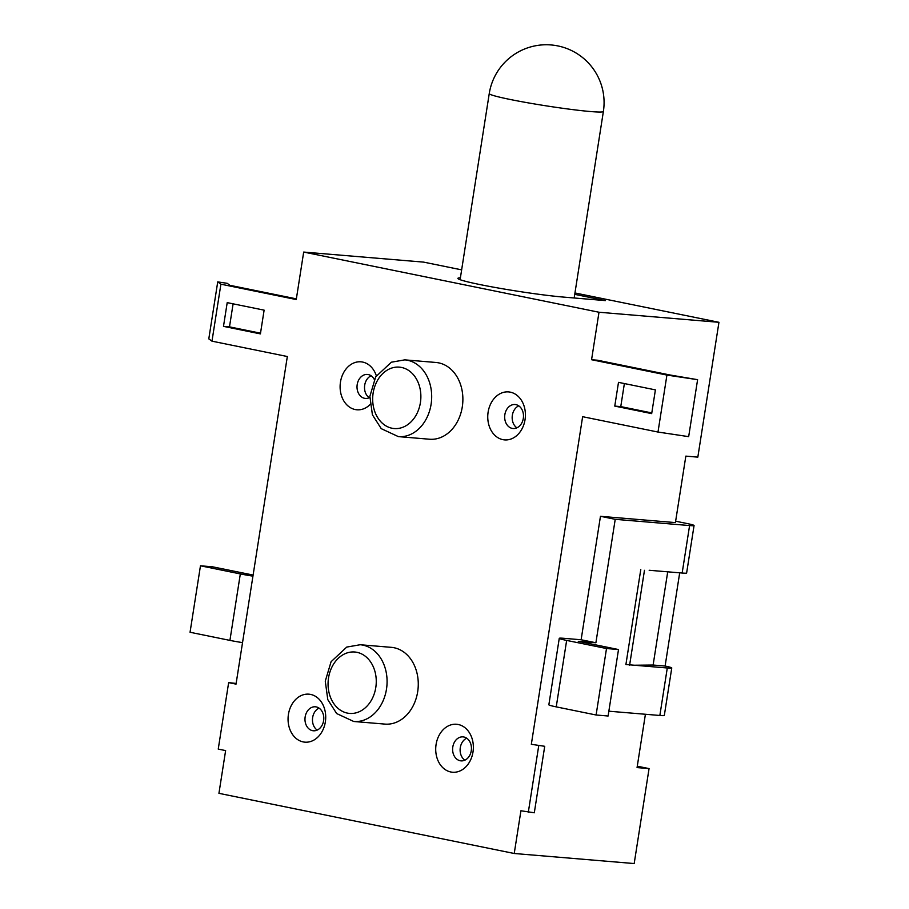 <?xml version="1.0" encoding="UTF-8"?>
<svg xmlns="http://www.w3.org/2000/svg" width="909" height="909" viewBox="0 0 909 909"><rect width="100%" height="100%" fill="white"/><g stroke="black" fill="none" stroke-linecap="round" stroke-linejoin="round"><path stroke-width="1.36" d="M574.738 294.346L605.439 300.606L563.455 297.084A60.176 3.454 -171.1 0 1 497.178 287.823A60.176 3.454 -171.1 0 1 457.875 278.37A60.176 3.454 -171.1 0 1 460.397 277.79M649.174 570.273L682.159 573.034A20.214 1.159 8.9 0 0 686.625 573L694.067 525.527A20.214 1.159 -171.1 0 1 689.59 525.561L615.223 519.323L595.895 642.765L578.283 641.311L618.506 649.537L606.508 648.526L566.648 640.413A20.214 1.159 -171.1 0 1 559.262 638.334A20.214 1.159 -171.1 0 1 563.739 638.3L581.124 639.766L595.895 642.765M679.693 572.829L665.104 666.036A20.214 1.159 -171.1 0 1 671.762 667.956L664.32 715.44A20.214 1.159 -171.1 0 1 659.854 715.474L608.848 711.202M618.506 649.537L608.098 716.008L596.099 714.997L556.24 706.872A20.214 1.159 -171.1 0 1 548.854 704.805L559.262 638.334M671.762 667.956A20.214 1.159 -171.1 0 1 667.286 667.99L634.3 665.229L653.116 665.036L665.104 666.036M667.717 571.829L653.116 665.036M640.777 569.568L625.903 664.524L634.3 665.229M252.941 576.147A20.214 1.159 -171.1 0 1 240.328 573.92L200.469 565.796L212.456 566.796L253.111 575.056M200.469 565.796L190.049 632.266L229.92 640.39A20.214 1.159 8.9 0 0 242.533 642.618M596.099 714.997L606.508 648.526M675.648 521.209L686.681 523.448A20.214 1.159 -171.1 0 1 694.067 525.527M637.277 766.196L649.06 768.594L634.187 863.55L514.233 853.494L520.925 810.771L534.31 812.771L544.718 746.3L531.333 744.301L582.635 416.697L657.991 432.048L688.67 436.65L697.601 379.678L666.922 375.076L591.566 359.725L598.997 312.242L718.951 322.297L697.828 457.136L685.841 456.125L675.421 522.595L600.463 516.312L615.223 519.323M598.997 312.242L303.686 252.066L423.639 262.122L461.636 269.859M574.954 292.959L718.951 322.297M649.06 768.594L637.061 767.582L645.413 714.258M581.124 639.766L600.463 516.312M211.979 341.17L220.898 284.187L217.728 281.892L208.797 338.875L211.979 341.17L287.335 356.521L236.033 684.125L228.648 682.625L218.24 749.096L225.625 750.595L218.933 793.33L514.233 853.494M303.686 252.066L296.254 299.55L220.898 284.187M591.566 359.725L597.554 360.225L669.853 374.962L697.601 379.678M531.333 744.301L544.718 746.3M360.18 644.742L391.359 647.344A38.508 30.054 94.8 0 1 394.097 647.742A38.508 30.054 94.8 0 1 417.924 689.988A38.508 30.054 94.8 0 1 384.927 724.098L353.749 721.485A38.508 30.054 -85.2 0 0 386.734 687.374A38.508 30.054 -85.2 0 0 362.907 645.129A38.508 30.054 -85.2 0 0 360.18 644.742L346.749 647.072L331.081 661.718L325.274 681.171L327.797 699.657L336.637 713.542L353.749 721.485M404.789 359.862L435.968 362.475A38.508 30.054 94.8 0 1 438.706 362.873A38.508 30.054 94.8 0 1 462.533 405.119A38.508 30.054 94.8 0 1 429.537 439.229L398.358 436.615A38.508 30.054 -85.2 0 0 431.343 402.505A38.508 30.054 -85.2 0 0 407.516 360.259A38.508 30.054 -85.2 0 0 404.789 359.862L391.359 362.202L375.69 376.849L369.883 396.301L372.406 414.788L381.246 428.662L398.358 436.615M644.47 570.318L629.596 665.274M510.301 392.154A24.066 18.782 94.8 0 1 520.709 431.025A24.066 18.782 94.8 0 1 488.735 424.514A24.066 18.782 94.8 0 1 510.301 392.154M515.937 404.653A12.033 9.397 -85.2 0 0 515.085 404.528A12.033 9.397 -85.2 0 0 504.722 415.743A12.033 9.397 -85.2 0 0 513.074 428.514A12.033 9.397 -85.2 0 0 523.379 417.856A12.033 9.397 -85.2 0 0 515.937 404.653M518.744 405.846A12.033 9.397 -85.2 0 0 512.221 416.367A12.033 9.397 -85.2 0 0 516.903 427.832M310.605 694.419A24.066 18.782 94.8 0 1 321.013 733.29A24.066 18.782 94.8 0 1 289.039 726.768A24.066 18.782 94.8 0 1 310.605 694.419M316.241 706.918A12.033 9.397 -85.2 0 0 315.389 706.793A12.033 9.397 -85.2 0 0 305.026 718.008A12.033 9.397 -85.2 0 0 313.378 730.779A12.033 9.397 -85.2 0 0 323.684 720.121A12.033 9.397 -85.2 0 0 316.241 706.918M319.048 708.111A12.033 9.397 -85.2 0 0 312.514 718.633A12.033 9.397 -85.2 0 0 317.207 730.086M370.043 404.596A24.066 18.782 94.8 0 1 340.545 391.949A24.066 18.782 94.8 0 1 362.646 362.066A24.066 18.782 94.8 0 1 376.337 375.758M374.303 379.451A12.033 9.397 -85.2 0 0 368.281 374.565A12.033 9.397 -85.2 0 0 367.429 374.451A12.033 9.397 -85.2 0 0 357.067 385.655A12.033 9.397 -85.2 0 0 365.418 398.426A12.033 9.397 -85.2 0 0 369.815 397.46M371.099 375.758A12.033 9.397 -85.2 0 0 364.566 386.28A12.033 9.397 -85.2 0 0 369.259 397.744M458.25 724.507A24.066 18.782 94.8 0 1 468.658 763.378A24.066 18.782 94.8 0 1 436.695 756.856A24.066 18.782 94.8 0 1 458.25 724.507M463.897 737.006A12.033 9.397 -85.2 0 0 463.045 736.881A12.033 9.397 -85.2 0 0 452.671 748.096A12.033 9.397 -85.2 0 0 461.033 760.867A12.033 9.397 -85.2 0 0 471.339 750.209A12.033 9.397 -85.2 0 0 463.897 737.006M466.703 738.199A12.033 9.397 -85.2 0 0 460.17 748.721A12.033 9.397 -85.2 0 0 464.863 760.174M228.648 682.625L236.135 683.432M528.311 812.271L538.719 745.8M618.495 382.359L655.4 389.881L651.685 413.618L614.768 406.096L618.495 382.359M624.381 383.553L620.767 406.596L614.768 406.096M620.767 406.596L651.798 412.925M227.205 302.629L264.121 310.151L260.406 333.887L223.489 326.365L227.205 302.629M233.102 303.822L229.488 326.865L223.489 326.365M229.488 326.865L260.519 333.194M217.728 281.892L227.182 283.313L229.954 285.324L296.368 298.856M657.991 432.048L666.922 375.076M682.159 573.034L689.59 525.561M659.854 715.474L667.286 667.99M229.92 640.39L240.328 573.92M556.24 706.872L566.648 640.413M590.611 111.546A57.767 3.306 8.9 0 0 603.383 111.455A57.767 57.767 0 0 0 555.251 45.45A57.767 57.767 0 0 0 489.247 93.582A57.767 3.306 8.9 0 0 510.324 99.501A57.767 3.306 8.9 0 0 590.611 111.546M356.919 652.321A30.804 24.043 94.8 0 1 370.247 702.066A30.804 24.043 94.8 0 1 329.319 693.737A30.804 24.043 94.8 0 1 356.919 652.321M401.528 367.452A30.804 24.043 94.8 0 1 414.856 417.197A30.804 24.043 94.8 0 1 373.929 408.857A30.804 24.043 94.8 0 1 401.528 367.452M574.17 297.982L603.383 111.455M460.102 279.699L489.247 93.582"/></g></svg>
